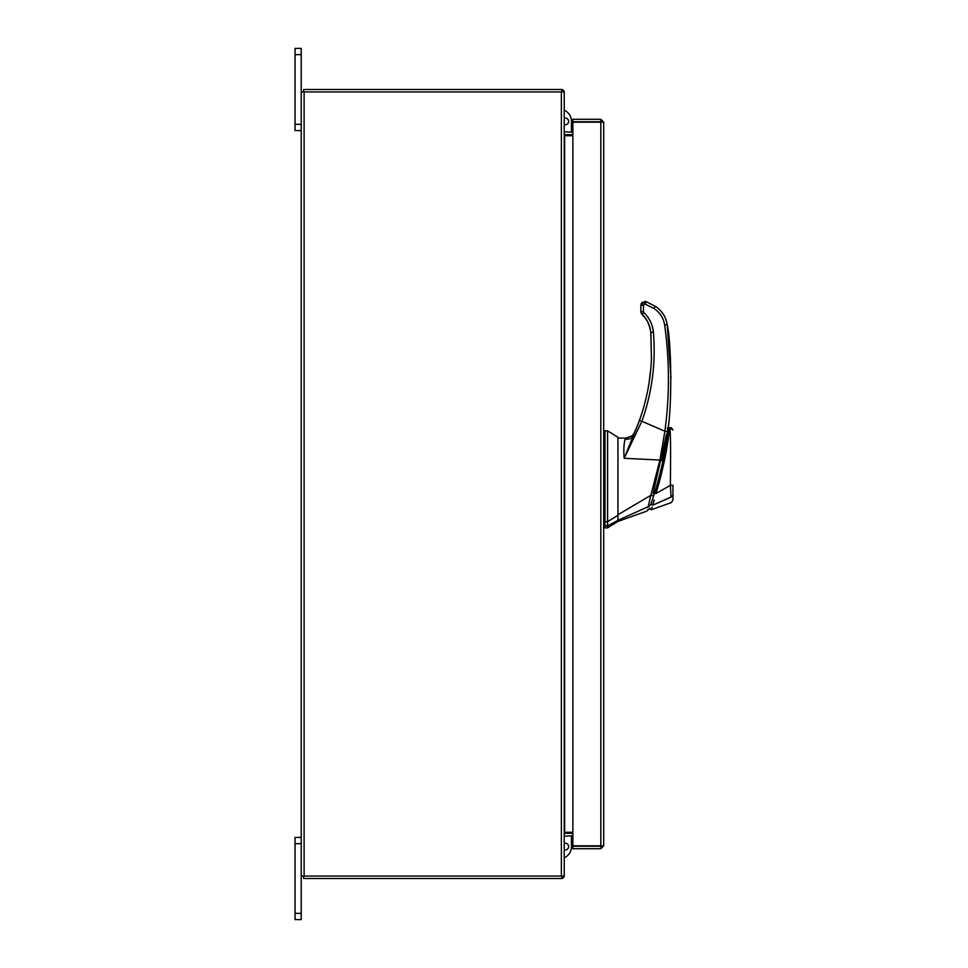 <?xml version="1.0" encoding="UTF-8"?>
<svg xmlns="http://www.w3.org/2000/svg" width="968" height="968" viewBox="0 0 968 968"><rect width="100%" height="100%" fill="white"/><g stroke="black" fill="none" stroke-linecap="round" stroke-linejoin="round"><path stroke-width="1.45" d="M301.229 843.66L295.046 843.66L295.046 837.417L301.229 837.417M301.229 919.6L295.046 919.6L295.046 913.356L301.229 913.356L301.229 919.6M295.046 843.66L295.046 913.356M561.779 878.472A2.88 2.88 0 0 0 564.199 876.052L301.229 876.052L301.229 913.356M301.229 54.644L295.046 54.644L295.046 48.4L301.229 48.4L301.229 91.948L564.235 91.948A2.88 2.88 0 0 0 561.779 89.528M301.229 130.583L295.046 130.583L295.046 124.34L301.229 124.34M295.046 54.644L295.046 124.34M617.947 521.425L607.589 527.887L607.589 525.89L617.947 520.336L617.947 521.425L646.866 511.092L648.439 509.507M605 430.82L607.589 430.82L617.947 437.294L617.947 515.279L607.589 521.704L607.589 430.82L607.589 525.89L605 525.89L605 527.887L607.589 527.887M607.589 521.704L605 521.704L605 430.82L605 525.89M617.947 439.315L617.947 440.186M617.947 515.279L617.947 520.336L617.947 514.746L650.871 495.301L659.922 460.042L624.166 458.3C623.549 450.423 623.84 444.155 625.001 439.496L626.042 438.093L632.177 435.818L626.042 438.093L617.947 438.044L626.042 438.093M666.335 434.826L653.097 493.547L654.392 493.547C661.289 472.166 666.71 443.828 668.537 428.171L669.88 427.517L672.954 430.058L671.332 427.662M668.465 428.739L668.283 430.082M661.205 468.548L660.636 470.884M649.383 504.957L650.678 504.957C648.62 510.862 648.62 510.862 650.678 504.957L650.665 504.969M650.678 504.957L654.392 493.547M654.308 493.825L653.497 496.415M653.606 496.039L651.077 503.771C649.117 509.483 649.117 509.483 651.077 503.796L651.561 502.356M661.422 467.629L661.846 465.789M662.753 461.712L663.431 458.529M666.456 442.4L666.734 440.682M667.751 433.979L663.467 458.36M663.298 459.171L662.548 462.631M655.917 493.438L655.893 493.547C662.632 472.215 668.416 443.671 669.505 427.614C668.646 442.001 662.62 472.674 655.88 493.583L654.537 493.063M662.451 463.115L663.201 459.667M663.491 458.275L664.919 451.052M666.819 440.137A388.289 388.289 0 0 0 667.509 435.685M669.469 428.449L669.372 429.731M669.299 430.663L669.227 431.365M669.033 433.107L668.948 433.882M668.501 437.379L668.138 439.98M667.884 441.614L667.557 443.767M666.214 451.524L661.664 472.626M660.6 476.825L659.995 479.16M652.71 505.163L654.211 499.924M652.093 507.099L651.621 508.551M655.88 493.583L670.388 485.343C670.509 466.068 670.945 437.463 669.88 427.517C670.957 437.79 670.497 466.068 670.388 485.343L672.954 485.295L672.954 495.338C672.954 501.751 672.954 501.751 672.954 495.326L671.042 497.056C671.296 504.304 671.296 504.304 671.042 497.056L652.698 505.199C650.774 511.201 650.774 511.201 652.698 505.199L651.077 503.796M670.461 486.456L670.824 492.458M652.698 505.199L671.042 497.165M671.042 497.056L670.388 485.343M672.954 495.326L672.954 485.295M605 511.83L605 521.328L603.705 521.328L603.705 525.261L605 525.261M605 466.177L605 454.512M605 452.915L605 449.781M632.177 437.233L632.177 435.818L634.79 432.285L632.177 435.818M649.843 505.49C647.991 510.801 647.991 510.801 649.843 505.49L648.221 506.675C646.43 512.495 646.43 512.495 648.221 506.675L648.028 507.292M650.786 495.314L648.209 506.675L617.947 520.348M652.855 495.701L650.871 495.301M636.738 427.602L632.092 437.318L630.12 438.722L625.001 439.496M643.853 312.616L643.442 311.672L640.852 311.744L640.852 306.941L640.852 311.744L642.087 314.576L643.853 312.616C649.431 317.964 652.614 324.486 653.376 332.169C655.977 362.697 652.142 392.403 641.881 421.274L639.449 420.463C646.588 400.486 650.581 379.904 651.44 358.704C650.581 379.904 646.588 400.486 639.449 420.463L624.166 458.3L641.881 421.274L664.871 431.22L659.922 460.042L661.749 460.671L667.436 431.631L664.871 431.22C669.687 395.767 669.602 360.338 664.617 324.909C663.467 317.843 659.898 312.349 653.896 308.429L644.736 303.904L643.442 305.198L640.852 305.271L640.852 306.941L641.215 303.625M650.871 367.816L649.068 382.808M641.264 415.151L637.246 426.319M635.202 431.329L638.263 423.681C646.14 402.736 650.532 381.077 651.44 358.704L650.871 333.331M667.436 431.631C671.949 411.969 671.877 344.632 667.17 324.619L671.005 378.161M667.363 432.103L667.92 427.916M640.925 312.47L642.087 314.576C646.491 318.097 649.395 324.062 650.798 332.46L651.44 358.704M664.617 324.909L667.17 324.619C665.899 316.766 661.943 310.655 655.275 306.299L646.188 301.665L645.22 304M641.227 303.601L642.28 302.258L640.852 305.271L644.736 301.387L646.188 301.665M642.28 302.258L641.808 303.262M564.235 849.747A3.34 3.34 0 0 0 568.652 846.589A3.34 3.34 0 0 0 564.235 843.43M571.459 832.274L571.459 833.303M571.459 835.759L571.459 846.589A12.33 12.33 0 0 1 564.235 857.817M601.249 845.838L603.705 845.838L600.826 848.718L601.249 845.838L572.875 845.802L572.875 122.198L603.705 122.162L603.705 845.838L600.826 845.802L600.826 122.198L603.705 122.162L600.826 119.282L600.826 121.738L572.875 121.738L572.875 119.282L600.826 119.282M600.826 848.718L572.875 848.718L572.875 846.262L600.826 846.262M572.875 832.274L564.659 832.274L564.659 135.726L572.875 135.726M564.235 876.052L564.235 91.948M301.229 876.052L301.229 91.948M572.875 132.241L564.235 131.817M572.875 134.697L564.659 134.697A2.88 2.88 0 0 1 564.235 134.661M561.779 91.948L561.779 89.492L303.686 89.492L303.686 91.948M564.235 833.339A2.88 2.88 0 0 1 564.659 833.303L572.875 833.303M564.235 836.183L572.875 835.759M561.779 876.052L561.779 878.508L303.686 878.508L303.686 876.052M564.235 118.253A3.34 3.34 0 0 1 568.652 121.411A3.34 3.34 0 0 1 564.235 124.57M571.459 121.411L571.459 132.241L571.459 121.411A12.33 12.33 0 0 0 564.235 110.183M571.459 134.697L571.459 135.726L571.459 134.697M643.442 311.672L643.442 305.198M653.376 332.169L650.798 332.46C650.097 325.429 647.193 319.464 642.087 314.576M655.275 306.299L653.896 308.429M644.736 301.387L644.736 303.904M561.355 876.052L561.355 91.948M304.109 876.052L304.109 91.948M667.279 427.916L668.537 427.916M649.105 509.434L647.81 509.434M672.954 500.178L671.235 502.622L651.234 509.761L649.576 508.115M605 431.462L603.705 431.462M605 527.245L603.705 527.245M664.75 446.26L666.141 440.343"/></g></svg>
